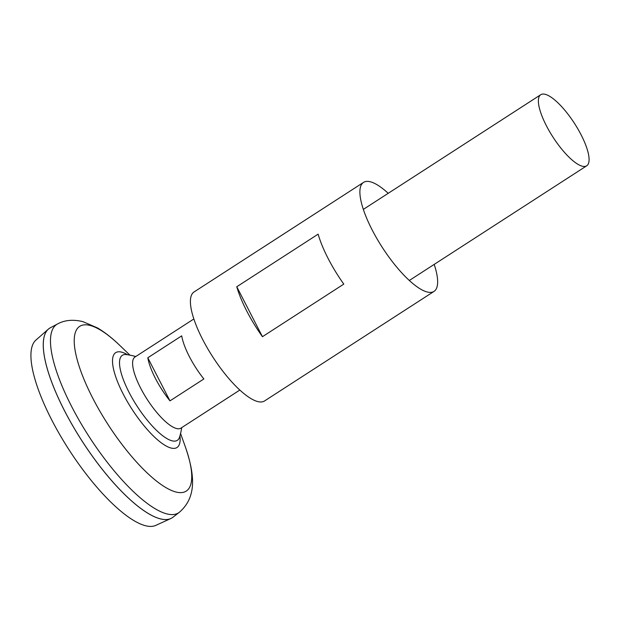 <?xml version="1.0" encoding="UTF-8"?>
<svg xmlns="http://www.w3.org/2000/svg" width="620" height="620" viewBox="0 0 620 620"><rect width="100%" height="100%" fill="white"/><g stroke="black" fill="none" stroke-linecap="round" stroke-linejoin="round"><path stroke-width="0.93" d="M147.816 357.771L181.714 335.854A42.331 12.749 57.1 0 0 203.871 378.967L169.973 400.877A42.331 12.749 -122.9 0 1 147.816 357.771L169.973 400.877M582.196 166.183A42.331 12.749 -122.9 0 1 549.514 131.448A42.331 12.749 -122.9 0 1 540.756 94.705A42.331 12.749 -122.9 0 1 545.275 94.333A42.331 12.749 -122.9 0 1 577.956 129.069A42.331 12.749 -122.9 0 1 586.714 165.804A42.331 12.749 -122.9 0 1 582.196 166.183M239.824 390.058L180.939 428.125A42.331 12.749 -122.9 0 1 176.421 428.498A42.331 12.749 -122.9 0 1 143.739 393.762A42.331 12.749 -122.9 0 1 134.974 357.027L193.866 318.959M172.166 517.793A112.879 33.999 -122.9 0 1 170.826 518.529L155.76 525.396A110.461 33.271 -122.9 0 1 145.274 525.667A110.461 33.271 -122.9 0 1 61.21 437.115A110.461 33.271 -122.9 0 1 35.945 340.054L48.391 329.127A112.879 33.999 -122.9 0 1 49.608 328.213M170.826 518.529A112.879 33.999 -122.9 0 1 160.107 518.808A112.879 33.999 -122.9 0 1 74.206 428.319A112.879 33.999 -122.9 0 1 48.391 329.127M160.007 518.762A112.848 33.992 -122.9 0 1 82.328 441.463A112.848 33.992 -122.9 0 1 43.733 338.908M160.131 518.793A112.879 33.999 -122.9 0 1 72.253 424.917A112.879 33.999 -122.9 0 1 50.375 327.755L57.528 323.958A112.181 33.79 -122.9 0 0 79.275 420.523A112.181 33.79 -122.9 0 0 166.609 513.825A112.181 33.79 -122.9 0 0 179.296 512.322L172.895 517.282A112.879 33.999 -122.9 0 1 160.131 518.793M179.622 437.03L179.645 436.945A50.631 15.252 -122.9 0 1 171.918 440.789A50.631 15.252 -122.9 0 1 129.061 392.351A50.631 15.252 -122.9 0 1 126.403 354.586L126.309 354.57M388.236 193.308A64.906 19.546 57.1 0 0 363.537 182.389L194.052 291.958A64.906 19.546 57.1 0 0 202.647 339.45A64.906 19.546 57.1 0 0 264.523 400.969L434.008 291.408A64.906 19.546 57.1 0 0 434.194 264.399M246.713 310.961A64.906 19.546 -122.9 0 1 236.778 286.75L318.13 234.159A64.906 19.546 -122.9 0 0 328.065 258.37A64.906 19.546 -122.9 0 0 343.798 284.107L262.446 336.699A64.906 19.546 -122.9 0 1 246.713 310.961M363.537 182.389A64.906 19.546 57.1 0 0 372.132 229.881A64.906 19.546 57.1 0 0 434.008 291.408M262.446 336.699L236.778 286.75M180.575 433.504L185.31 446.764A98.084 29.543 -122.9 0 1 175.762 491.962A98.084 29.543 -122.9 0 1 92.729 398.118A98.084 29.543 -122.9 0 1 90.202 325.477A98.084 29.543 -122.9 0 1 119.769 345.387L129.921 355.151M179.963 435.868A56.467 17.011 -122.9 0 1 170.965 448.012A56.467 17.011 -122.9 0 1 123.163 393.979A56.467 17.011 -122.9 0 1 121.706 352.16A56.467 17.011 -122.9 0 1 127.519 354.741M540.756 94.705L363.343 209.397M119.769 345.387C112.298 338.148 104.865 332.32 97.48 327.926L82.832 321.617C73.075 319.292 64.635 320.075 57.528 323.958M179.645 436.945A64.418 64.418 0 0 0 181.699 427.63M135.741 356.531A64.418 64.418 0 0 0 126.403 354.586M185.31 446.764C195.811 477.33 195.804 498.015 179.296 512.322M586.714 165.804L409.308 280.488"/></g></svg>
